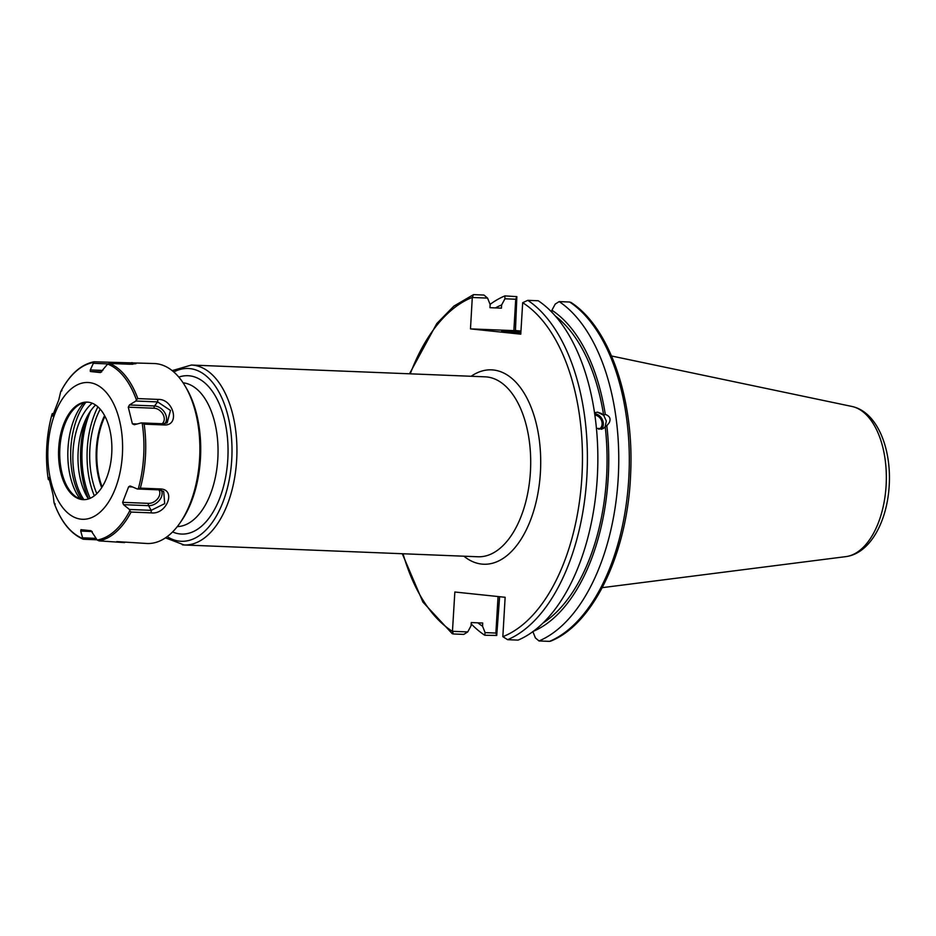 <?xml version="1.0" encoding="UTF-8"?>
<svg xmlns="http://www.w3.org/2000/svg" width="936" height="936" viewBox="0 0 936 936"><rect width="100%" height="100%" fill="white"/><g stroke="black" fill="none" stroke-linecap="round" stroke-linejoin="round"><path stroke-width="1.4" d="M102.141 486.942A57.061 31.11 92.3 0 1 104.972 416.309M94.337 495.811A68.445 37.323 92.3 0 1 97.906 406.844M403.042 553.761A173.675 94.7 -87.7 0 0 452.451 631.379L454.849 592.008L505.136 597.285L502.843 636.679A173.675 94.7 -87.7 0 0 581.899 476.95A173.675 94.7 -87.7 0 0 522.686 302.691L520.767 334.164L470.48 328.887L472.294 297.402A173.675 94.7 -87.7 0 0 410.26 373.827M522.686 302.691L527.787 300.339A177.243 96.654 92.3 0 1 586.825 477.266A177.243 96.654 92.3 0 1 507.628 639.686L502.843 636.679M569.708 302.024L559.166 301.603A177.243 96.654 92.3 0 1 618.193 478.53A177.243 96.654 92.3 0 1 539.007 640.949L549.549 641.371A177.243 96.654 -87.7 0 0 628.746 478.951A177.243 96.654 -87.7 0 0 569.708 302.024L571.217 302.855M499.625 596.712L496.724 635.474L484.708 635.24A177.243 96.654 92.3 0 1 471.159 623.844M490.078 304.364A177.243 96.654 92.3 0 1 504.867 295.893L516.859 296.642L515.443 330.502L520.942 331.075M507.628 639.686L518.099 640.107A177.243 96.654 -87.7 0 0 597.285 477.688A177.243 96.654 -87.7 0 0 538.259 300.76L527.787 300.339M409.5 373.792L436.784 323.552L453.878 306.107L473.487 294.629L483.959 295.051L487.574 298.093L490.136 304.493L489.949 307.687L501.439 308.155L501.626 304.949A167.509 91.342 -87.7 0 0 495.425 307.909M477.793 622.826A167.509 91.342 -87.7 0 0 482.543 626.219L482.73 623.025L471.241 622.557L471.054 625.763L467.743 631.929L463.8 634.397L453.328 633.976L452.451 631.379M550.649 641.148L549.549 641.371L550.649 641.148M559.166 301.603L555.223 304.071L551.912 310.237L551.807 312.156M594.535 412.776L597.507 412.156L603.662 415.268L605.288 414.391C609.757 416.005 611.079 418.778 609.242 422.686L606.832 425.763A167.509 91.342 -87.7 0 1 533.356 631.285M539.007 640.949L535.38 637.907L532.83 631.507M605.288 414.391A167.509 91.342 -87.7 0 0 551.912 310.237M504.867 295.893L504.937 298.795L501.626 304.949M484.708 635.24L485.105 632.619L482.543 626.219M597.507 412.156L601.813 413.665M601.368 429.273A9.009 7.184 61.5 0 0 603.264 422.686A9.009 7.184 61.5 0 0 594.676 413.77M603.662 415.268L606.317 421.024L605.206 426.64L606.832 425.763M604.434 427.588L602.995 428.676L596.443 428.372L601.871 429.144M598.806 429.273A7.57 6.037 61.5 0 0 599.321 429.027A7.57 6.037 61.5 0 0 601.708 421.118A7.57 6.037 61.5 0 0 594.875 415.151M555.387 316.052A164.432 89.669 92.3 0 1 603.65 415.256M603.743 428.197L605.206 426.64A164.432 89.669 92.3 0 1 543.067 622.978M496.724 635.474L495.881 633.052L485.105 632.619M498.057 596.548L495.881 633.052M504.937 298.795L515.724 299.227L513.852 330.619L470.48 328.887M515.724 299.227L516.859 296.642M515.443 330.502L513.852 330.619M472.341 297.484L487.574 298.093M520.825 333.087L501.626 331.414L520.896 332.034M473.487 294.629L472.294 297.402M402.281 553.726L422.908 602.059L452.24 633.684L453.328 633.976M467.743 631.929L452.509 631.309M131.824 362.618L135.989 363.671L129.636 364.244L109.582 363.437A90.067 49.117 92.3 0 1 137.838 398.596L157.891 399.403C173.71 398.607 180.332 425.915 164.198 424.956L144.144 424.148L141.242 422.896L134.328 424.733L132.374 423.786L128.279 407.183L129.46 404.96L135.837 401.029L136.387 399.824A89.166 48.625 -87.7 0 0 107.652 364.069L100.444 372.563L90.347 371.498L90.301 369.942L94.033 361.799L154.3 363.531A90.067 49.117 92.3 0 1 185.351 386.451L186.662 388.697A87.177 47.537 92.3 0 1 200.444 458.581A87.177 47.537 92.3 0 1 181.35 521.013L179.864 523.142A90.067 49.117 92.3 0 1 147.069 543.5L116.789 541.593M88.417 498.958A56.558 30.841 92.3 0 1 78.156 451.491A56.558 30.841 92.3 0 1 95.577 405.019M92.231 403.217A56.558 30.841 -87.7 0 0 73.031 451.292A56.558 30.841 92.3 0 0 83.912 499.672M85.89 402.269A60.887 33.205 -87.7 0 0 81.994 499.403M83.912 402.655A57.775 31.508 -87.7 0 0 80.051 498.865M87.75 402.152A48.812 26.617 -87.7 0 0 78.214 405.335A48.812 26.617 -87.7 0 0 59.787 449.865A48.812 26.617 -87.7 0 0 74.576 495.741A48.812 26.617 -87.7 0 0 83.491 499.637A48.812 26.617 92.3 0 0 83.842 499.672M82.321 499.59A48.812 26.617 -87.7 0 0 83.257 499.66A48.812 26.617 -87.7 0 0 111.77 452.813A48.812 26.617 -87.7 0 0 88.101 402.176A48.812 26.617 -87.7 0 0 87.165 402.117A48.812 26.617 -87.7 0 0 58.652 448.964A48.812 26.617 -87.7 0 0 82.321 499.59M48.04 446.987A68.445 37.323 -87.7 0 0 81.151 519.188A68.445 37.323 -87.7 0 0 122.382 454.791A68.445 37.323 -87.7 0 0 89.271 382.59A68.445 37.323 -87.7 0 0 48.04 446.987M92.219 531.531L80.718 531.075L80.952 529.659L91.049 530.724L97.204 540.025A89.166 48.625 -87.7 0 0 129.8 510.717L129.402 509.465L123.529 504.668L122.628 502.328L128.63 486.802L129.999 486.006M144.144 424.148A90.067 49.117 92.3 0 1 145.443 456.475A90.067 49.117 92.3 0 1 140.341 488.136L137.311 488.99L130.677 486.158M94.033 361.799L93.249 362.56A89.166 48.625 -87.7 0 0 60.653 391.868L58.769 399.883L52.767 415.42L52.369 416.122L52.088 414.028A89.166 48.625 92.3 0 0 46.8 446.203A89.166 48.625 92.3 0 0 48.227 479.08L48.812 477.559M55.224 504.083L54.066 502.761L53.118 495.027L49.023 478.436M83.117 539.171C70.656 533.754 61.004 521.726 54.159 503.1L54.066 502.761A89.166 48.625 -87.7 0 0 82.801 538.504L80.718 531.075M129.8 510.717L131.099 512.062A90.067 49.117 92.3 0 1 99.04 540.879L97.204 540.025M140.341 488.136L160.395 488.943C176.658 489.446 166.655 514.999 151.152 512.858L131.099 512.062M99.04 540.879L124.593 542.599M96.934 539.791L83.491 539.253L82.801 538.504L83.491 539.253M185.351 386.451A90.067 49.117 92.3 0 1 199.602 458.652A90.067 49.117 92.3 0 1 179.864 523.142M52.767 415.42L52.51 416.122M52.72 414.543L52.088 414.028L52.72 414.543M49.257 479.677L48.391 479.641M95.835 538.352L82.976 537.837M52.322 413.56L53.364 413.607M61.963 390.628L60.817 391.482C69.779 374.494 80.765 364.607 93.764 361.822M93.343 363.308L107.944 363.905M125.869 364.092L132.772 364.244M107.652 364.069L109.582 363.437M137.838 398.596L136.387 399.824M135.837 401.029L157.622 401.907L170.469 410.436L167.158 422.896L163.016 423.774L141.242 422.896M137.311 488.99L159.085 489.856L163.706 491.447L164.701 503.638L151.176 510.342L129.402 509.465M88.627 498.888A72.049 39.289 92.3 0 1 86.03 418.872M90.57 410.962A69.533 37.908 -87.7 0 0 90.184 498.291M611.559 355.996L851.889 406.446A75.465 41.149 92.3 0 1 886.099 485.702A75.465 41.149 92.3 0 1 845.863 556.627L602.257 587.656M101.696 487.621A57.388 31.297 92.3 0 1 104.586 415.596M96.829 493.646A63.648 34.714 92.3 0 1 100.21 409.196M177.302 526.605A72.013 39.265 -87.7 0 0 217.948 456.218A72.013 39.265 -87.7 0 0 183.082 382.801M172.598 531.94A79.244 43.208 -87.7 0 0 180.063 533.953A79.244 43.208 -87.7 0 0 227.799 459.4A79.244 43.208 -87.7 0 0 189.458 375.816A79.244 43.208 -87.7 0 0 178.811 377.103M173.792 371.978A86.475 47.151 92.3 0 1 189.891 368.608A86.475 47.151 92.3 0 1 231.73 459.822A86.475 47.151 92.3 0 1 179.642 541.16A86.475 47.151 92.3 0 1 167.181 536.644M165.496 537.849L184.146 544.974L477.91 556.768A90.043 49.093 -87.7 0 0 530.501 470.352A90.043 49.093 -87.7 0 0 486.849 376.951A90.043 49.093 -87.7 0 0 485.129 376.834L191.365 365.04A90.043 49.093 92.3 0 1 193.097 365.157A90.043 49.093 92.3 0 1 236.738 458.558A90.043 49.093 92.3 0 1 184.146 544.974A90.043 49.093 92.3 0 1 182.415 544.846M463.905 556.206A97.274 53.036 -87.7 0 0 481.806 564.092A97.274 53.036 -87.7 0 0 540.4 472.586A97.274 53.036 -87.7 0 0 493.342 369.989A97.274 53.036 -87.7 0 0 471.136 376.272M142.237 423.493A89.166 48.625 92.3 0 1 143.653 456.382A89.166 48.625 92.3 0 1 138.364 488.557M114.087 362.606L114.765 363.648M157.891 399.403L157.622 401.907L154.522 405.978A11.068 8.19 -132 0 1 164.841 412.834A11.068 8.19 -132 0 1 164.783 423.669M164.198 424.956L163.016 423.774M137.183 423.973L132.374 423.786M128.279 407.183L154.171 408.225A9.301 6.88 -132 0 1 163.145 414.543A9.301 6.88 -132 0 1 162.068 423.739M129.46 404.96L154.522 405.978A1.802 0.983 92.3 0 0 154.171 408.225M90.347 371.498L101.685 371.955M90.301 369.942L102.831 370.445M160.395 488.943L159.085 489.856M151.152 512.858L151.176 510.342L148.602 505.674L123.529 504.668M158.816 489.844A9.301 6.611 -38.8 0 1 157.81 498.549A9.301 6.611 -38.8 0 1 148.52 503.369L122.628 502.328M148.52 503.369A1.802 0.983 -87.7 0 0 148.602 505.674A11.068 7.862 -38.8 0 0 159.331 500.362A11.068 7.862 -38.8 0 0 161.308 490.23M128.63 486.802L132.538 486.954M851.889 406.446C877.278 411.805 891.528 448.473 889.2 485.679C887.188 521.141 870.41 553.445 845.863 556.627M172.201 370.644L191.365 365.04M570.796 302.316C609.488 326.98 634.222 399.075 630.665 473.171C628.021 551.351 594.067 624.066 550.473 641.23M52.053 414.098C46.344 435.275 45.057 456.908 48.204 478.998"/></g></svg>
